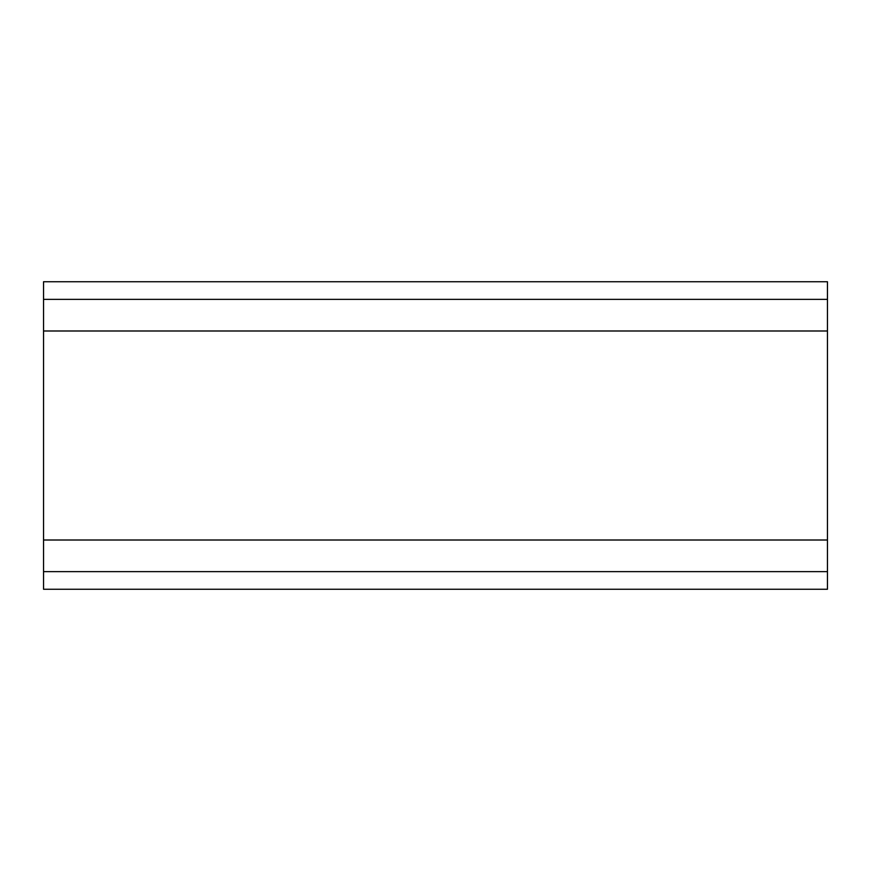 <?xml version="1.0" encoding="UTF-8"?>
<svg xmlns="http://www.w3.org/2000/svg" width="871" height="871" viewBox="0 0 871 871"><rect width="100%" height="100%" fill="white"/><g stroke="black" fill="none" stroke-linecap="round" stroke-linejoin="round"><path stroke-width="1.31" d="M43.55 589.264L43.55 281.736L827.45 281.736L827.45 589.264L43.55 589.264L827.45 589.264M43.55 299.374L827.45 299.374M43.55 330.991L827.45 330.991M43.55 540.009L827.45 540.009M827.45 571.626L43.55 571.626"/></g></svg>
